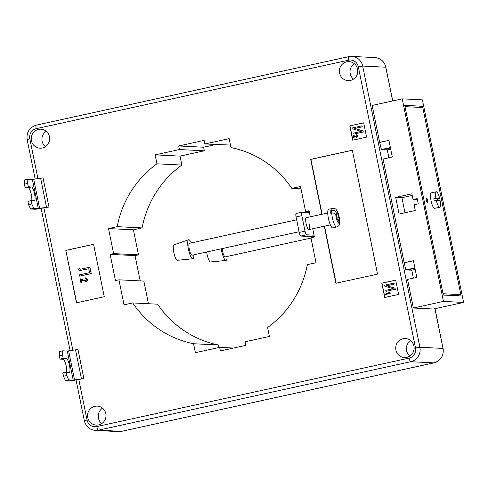 <?xml version="1.0" encoding="UTF-8"?>
<svg xmlns="http://www.w3.org/2000/svg" width="488" height="488" viewBox="0 0 488 488"><rect width="100%" height="100%" fill="white"/><g stroke="black" fill="none" stroke-linecap="round" stroke-linejoin="round"><path stroke-width="0.73" d="M38.558 129.393A9.504 9.217 -87.1 0 0 39.967 148.181A9.504 9.217 -87.1 0 0 49.636 137.921A9.504 9.217 -87.1 0 0 38.558 129.393M46.171 131.223A9.504 9.217 -87.1 0 0 45.396 146.687M94.898 406.321A9.504 9.217 -87.1 0 0 96.313 425.109A9.504 9.217 -87.1 0 0 105.975 414.849A9.504 9.217 -87.1 0 0 94.898 406.321M102.511 408.151A9.504 9.217 -87.1 0 0 101.736 423.621M403.021 338.77A9.504 9.217 -87.1 0 0 404.436 357.551A9.504 9.217 -87.1 0 0 414.105 347.297A9.504 9.217 -87.1 0 0 403.021 338.77M410.64 340.594A9.504 9.217 -87.1 0 0 409.859 356.063M346.681 61.842A9.504 9.217 -87.1 0 0 348.096 80.624A9.504 9.217 -87.1 0 0 357.765 70.37A9.504 9.217 -87.1 0 0 346.681 61.842M354.294 63.666A9.504 9.217 -87.1 0 0 353.519 79.135M402.228 98.844L372.155 105.438L379.67 142.38L388.924 140.349L392.315 157.032L383.068 159.064L404.155 262.733L413.409 260.702L416.807 277.385L407.553 279.411L413.373 308.013L433.527 309.026L463.6 302.432L422.388 99.857L402.228 98.844L443.44 301.419L413.373 308.013M415.282 210.505L399.086 214.055L395.695 197.372L411.884 193.821L413.049 199.537L417.209 198.628L418.277 203.868L414.117 204.783L415.282 210.505M382.873 149.462L390.473 147.956M390.705 149.09L387.289 149.84L388.905 157.783M387.289 149.84L382.903 149.615M414.928 268.156L405.851 269.894L404.155 262.733M390.443 147.803L381.366 149.542L379.67 142.38M415.19 269.443L411.78 270.187L413.391 278.13M411.78 270.187L407.389 269.968L414.959 268.308M422.51 106.231L404.723 105.341L443.317 295.045L461.105 295.935L422.51 106.231L417.691 107.287M230.464 145.064L204.869 143.966L204.143 140.392L178.7 145.967L179.425 149.542L155.135 154.867L156.953 163.809A99.906 96.898 -87.1 0 0 117.187 226.67L108.513 228.573L113.606 253.595L110.136 254.358L115.467 280.576L118.938 279.813L124.025 304.835L132.706 302.932A99.906 96.898 -87.1 0 0 193.559 343.735L195.383 352.678L219.667 347.352L220.399 350.927L245.842 345.345L245.116 341.771L269.406 336.445L267.589 327.509A99.906 96.898 -87.1 0 0 307.355 264.642L316.029 262.739L310.935 237.717L314.406 236.954L312.735 228.75M215.909 144.521L203.6 147.217L204.326 150.792L180.035 156.117L181.853 165.06A99.906 96.898 -87.1 0 0 142.087 227.92L133.413 229.824L138.507 254.846L135.036 255.608L140.178 280.881M118.938 279.813L143.838 281.064L148.45 303.725M132.706 302.932L157.606 304.183A99.906 96.898 -87.1 0 0 218.465 344.985L218.978 347.505M65.422 380.603L63.483 376.254L66.722 375.546L68.662 379.89L65.422 380.603L69.961 380.829A7.064 0.439 168.5 0 0 72.59 380.548L83.887 378.615L77.97 349.536A7.308 0.458 168.5 0 0 75.53 349.829L67.283 351.043L62.745 350.817L62.549 355.05L63.227 358.387L59.987 359.101L59.31 355.764L59.505 351.525L62.745 350.817M65.825 250.381L76.494 302.81L104.255 296.722L93.586 244.293L65.825 250.381L76.665 302.774M324.306 226.212L335.915 283.278L377.553 274.146L352.336 150.225L310.697 159.35L321.873 214.275M398.592 294.429L395.683 280.13L381.805 283.174L384.715 297.473L398.592 294.429M363.682 122.842L349.805 125.88L352.714 140.184L366.592 137.14L363.682 122.842M310.307 216.806L309.075 210.743L305.604 211.505L300.51 186.477L291.836 188.38A99.906 96.898 -87.1 0 0 230.976 147.577L229.159 138.641L204.869 143.966M48.977 207.022A7.308 0.458 168.5 0 0 46.537 207.315L38.29 208.529L33.751 208.297L31.805 203.954L28.572 204.667L30.512 209.01L35.051 209.236A7.064 0.439 168.5 0 0 37.674 208.956L48.977 207.022L43.06 177.949A7.308 0.458 168.5 0 0 40.62 178.236L32.373 179.45L27.834 179.224L24.595 179.932L24.4 184.171L27.639 183.464L27.834 179.224M219.667 347.352L233.532 348.048M193.559 343.735L218.465 344.985M110.136 254.358L135.036 255.608M113.606 253.595L138.507 254.846M108.513 228.573L133.413 229.824M117.187 226.67L142.087 227.92M156.953 163.809L181.853 165.06M155.135 154.867L180.035 156.117M179.425 149.542L204.326 150.792M178.7 145.967L203.6 147.217M291.836 188.38L300.992 188.844M305.604 211.505L309.264 211.688M443.44 301.419L463.6 302.432M363.694 122.884L349.805 125.88M349.981 125.892L352.879 140.148M353.812 136.012L354.184 137.836L353.525 137.952L353.007 135.414L353.434 135.383M353.129 135.42L356.941 136.713M356.82 135.225L356.368 135.255L356.325 134.749L356.85 134.731M356.447 134.755L358.082 135.719L357.033 137.213L356.527 137.244M362.053 125.831L362.255 126.825L354.8 128.454L363.09 130.93L363.31 132.022L353.94 134.047L353.739 133.053L361.205 131.418L352.903 128.942L352.678 127.856L362.053 125.831M395.695 280.179L381.982 283.18L384.88 297.436M390.18 293.477L385.374 294.502L385.276 294.002L388.942 293.203L388.015 292.367L388.558 292.251L390.18 293.477L385.374 294.502M394.054 283.125L394.255 284.114L386.801 285.748L395.091 288.219L395.31 289.311L385.941 291.336L385.74 290.348L393.206 288.707L384.904 286.23L384.678 285.144L394.054 283.125M352.348 150.286L310.935 159.362L322.098 214.226M324.526 226.164L336.14 283.229M93.598 244.342L66.008 250.387M81.289 279.758L81.844 282.509L80.916 282.686L80.142 278.874L80.752 278.831M80.264 278.88L85.986 280.826M85.827 278.593L85.18 278.648L85.119 277.885L85.809 277.843L87.7 279.337C87.816 280.533 87.291 281.277 86.12 281.576L85.388 281.631M85.87 277.849L87.7 279.337M79.343 268.004L79.306 268.601L80.081 269.242L89.859 267.241L91.146 273.585L79.581 276.123L79.331 274.884L89.542 272.646L88.755 268.778L79.806 270.511L78.007 269.15L77.946 268.077L79.459 268.01L79.428 268.607L80.148 269.242M89.859 267.241L91.268 273.591L79.581 276.123M88.761 268.809L79.861 270.511M361.931 125.825L362.133 126.819L354.685 128.448L362.968 130.924L363.31 132.022M363.194 132.016L353.94 134.047M356.325 134.749L357.966 135.713L356.917 137.207L353.69 135.975L354.184 137.836M356.588 137.25L357.033 137.213M353.007 135.414L356.826 136.707L357.484 135.804L356.759 135.219M354.068 137.829L353.525 137.952M393.932 283.119L394.133 284.108L386.685 285.742L394.969 288.213L395.31 289.311M395.195 289.305L385.941 291.336M388.558 292.251L390.113 293.154M389.997 293.148L390.065 293.471M87.578 279.331C87.694 280.527 87.169 281.271 86.004 281.57L81.16 279.722L81.844 282.509M80.142 278.874L85.864 280.82L86.852 279.459L85.18 278.648L85.766 278.587M85.443 280.856L85.864 280.82M81.728 282.503L80.916 282.686M62.549 355.05L59.31 355.764M66.722 375.546L66.039 372.21L62.8 372.923L63.483 376.254M66.606 372.24A7.064 1.665 77.6 0 0 65.843 364.505A7.064 1.665 77.6 0 0 63.129 359.253L59.987 359.101M66.039 372.21L69.18 372.368A7.064 1.665 77.6 0 0 69.29 372.362A7.064 1.665 77.6 0 0 69.448 365.323A7.064 1.665 77.6 0 0 66.368 358.546L63.227 358.387M83.887 378.615A7.308 0.458 168.5 0 0 81.447 378.901L73.2 380.115L68.662 379.89M31.805 203.954L31.128 200.617L27.889 201.331L28.572 204.667M24.4 184.171L25.077 187.508L28.219 187.666A7.064 1.665 -102.4 0 1 30.933 192.912A7.064 1.665 -102.4 0 1 31.696 200.647M25.077 187.508L28.316 186.794L27.639 183.464M28.316 186.794L31.458 186.953A7.064 1.665 -102.4 0 1 34.538 193.73A7.064 1.665 -102.4 0 1 34.38 200.769A7.064 1.665 -102.4 0 1 34.27 200.775L31.128 200.617M30.512 209.01L33.751 208.297M388.936 140.41L379.908 142.392M390.394 147.559L381.366 149.542M413.421 260.763L404.393 262.745M414.879 267.912L405.851 269.894M412.214 195.426L401.917 197.683L404.985 212.762M401.917 197.683L395.695 197.372M417.441 199.763L413.049 199.537M433.795 198.811L435.875 198.354A7.918 1.867 77.6 0 1 436.309 191.784A7.918 1.867 77.6 0 1 439.694 198.543L437.614 199L433.795 198.811A7.918 1.867 77.6 0 0 433.997 199.885A7.918 1.867 77.6 0 0 434.228 200.958L436.315 200.501A7.918 1.867 77.6 0 0 439.7 207.26A7.918 1.867 77.6 0 0 440.127 200.69L436.315 200.501M436.309 191.784L431.215 192.9A7.918 1.867 77.6 0 0 430.989 200.544A7.918 1.867 77.6 0 0 434.613 208.376L439.7 207.26M437.95 200.58A7.918 1.867 77.6 0 0 437.846 200.074A7.918 1.867 77.6 0 0 437.614 199M427.579 200.373A2.434 0.573 77.6 0 0 426.463 197.963A2.434 0.573 77.6 0 0 426.39 200.312A2.434 0.573 77.6 0 0 427.506 202.721A2.434 0.573 77.6 0 0 427.579 200.373M439.365 200.653A2.434 0.573 77.6 0 0 438.645 198.775M438.12 198.891A2.434 0.573 77.6 0 0 438.194 200.592M404.991 106.652L443.049 293.733L460.837 294.624L422.779 107.543L404.991 106.652M460.837 294.624L456.024 295.679M439.694 198.543L435.875 198.354M327.741 212.988L306.287 217.691A6.094 1.433 77.6 0 0 306.11 223.565A6.094 1.433 77.6 0 0 308.892 229.592A6.094 1.433 77.6 0 0 309.075 223.718M314.363 236.747L300.852 236.064A3.654 0.86 -102.4 0 1 299.236 232.447L296.082 216.953A3.654 0.86 -102.4 0 1 296.185 213.433A3.654 0.86 -102.4 0 1 296.24 213.427M314.046 235.167L306.635 234.795L300.852 236.064M299.236 232.447L305.018 231.178L301.865 215.69L296.082 216.953M296.185 213.433L301.968 212.164A3.654 0.86 77.6 0 1 302.023 212.158L309.435 212.53M301.968 212.164A3.654 0.86 77.6 0 0 301.865 215.69M305.018 231.178A3.654 0.86 77.6 0 0 306.635 234.795M193.827 254.821A9.748 2.294 -102.4 0 1 192.797 258.786L177.382 260.293A7.918 1.867 -102.4 0 1 173.807 252.455A7.918 1.867 -102.4 0 1 173.99 244.83L188.624 239.748A9.748 2.294 -102.4 0 1 191.217 242.92M192.797 258.786A9.748 2.294 -102.4 0 1 188.399 249.136A9.748 2.294 -102.4 0 1 188.624 239.748M299.089 231.739L192.077 255.206A6.094 1.433 -102.4 0 1 189.997 251.875A6.094 1.433 -102.4 0 1 188.856 245.366A6.094 1.433 -102.4 0 1 189.466 243.305L296.661 219.801M327.735 212.506A9.504 2.239 -102.4 0 1 328.686 209.285L332.621 208.425A9.504 2.239 77.6 0 0 331.73 210.401L330.809 210.609A9.504 2.239 77.6 0 0 330.742 211.847A9.504 2.239 77.6 0 0 330.791 213.317L331.718 213.11A9.504 2.239 77.6 0 0 333.713 222.589A9.504 2.239 77.6 0 0 336.69 226.993L332.755 227.853A9.504 2.239 -102.4 0 1 329.516 222.662A9.504 2.239 -102.4 0 1 327.735 212.506M337.068 219.826L338.227 219.569L339.563 222.272A6.338 1.495 -102.4 0 1 338.215 222.711L338.184 222.674A6.338 1.495 -102.4 0 1 337.092 220.454L338.184 222.674M338.227 219.569L338.215 222.711M331.73 210.401C333.646 210.133 334.988 210.602 335.762 211.822L337.098 214.525L337.11 211.365L338.263 213.695L338.245 216.861L339.746 220.149L339.184 221.503M337.08 217.239L337.062 220.381A6.338 1.495 -102.4 0 1 335.75 214.531L337.08 217.239M330.809 210.609L332.017 213.061M337.025 217.129L338.245 216.861M336.69 226.993C338.757 226.17 339.764 224.907 339.721 223.193L339.563 222.272M335.878 214.793L337.098 214.525M335.75 214.531C334.981 213.317 333.633 212.841 331.718 213.11M337.098 213.951L338.263 213.695M206.65 252.009A7.918 1.867 77.6 0 0 207.01 254.12A7.918 1.867 77.6 0 0 210.578 261.958L225.999 260.452A9.748 2.294 77.6 0 0 227.03 256.487M221.247 248.807A9.748 2.294 77.6 0 0 221.601 250.801A9.748 2.294 77.6 0 0 225.999 260.452M222.144 248.612A6.094 1.433 77.6 0 0 223.614 254.693A6.094 1.433 77.6 0 0 225.279 256.871L311.009 238.071M392.663 100.943L385.795 67.204L362.675 66.045L419.887 347.261L443.012 348.42L434.93 308.715M78.824 379.579L87.047 419.991A8.528 8.272 -87.1 0 0 96.837 426.561L409.127 358.094A8.528 8.272 -87.1 0 0 415.526 347.975L358.314 66.758A8.528 8.272 -87.1 0 0 348.524 60.189L36.228 128.655A8.528 8.272 -87.1 0 0 29.829 138.775L37.942 178.651M43.914 207.986L72.858 350.244M96.837 426.561A3.654 0.86 77.6 0 0 98.454 430.178L121.579 431.337L433.869 362.871L410.743 361.712L98.454 430.178A12.182 11.816 92.9 0 1 95.422 430.428L118.541 431.593A12.182 11.816 -87.1 0 0 121.579 431.337A3.654 0.86 77.6 0 0 121.634 431.331A3.654 0.86 77.6 0 0 121.689 431.313M392.761 100.924L385.795 67.204A12.182 11.816 -87.1 0 0 374.839 57.572L351.72 56.407A12.182 11.816 92.9 0 1 362.675 66.045L358.314 66.758M36.393 125.129A3.654 0.86 77.6 0 0 36.338 125.129L348.627 56.669A3.654 0.86 77.6 0 1 348.682 56.663A12.182 11.816 92.9 0 1 351.72 56.407L348.627 56.669A3.654 0.86 77.6 0 0 348.524 60.189M118.541 431.593L121.634 431.331L433.923 362.871A3.654 0.86 77.6 0 1 433.869 362.871A12.182 11.816 -87.1 0 0 443.012 348.42L435.034 308.69M415.526 347.975L419.887 347.261A12.182 11.816 92.9 0 1 410.743 361.712A3.654 0.86 77.6 0 1 409.127 358.094M443.122 348.45C443.915 355.801 440.853 360.608 433.923 362.871A3.654 0.86 77.6 0 0 433.978 362.846M95.422 430.428C89.572 429.757 85.882 426.536 84.351 420.766L87.047 419.991M35.185 179.084L27.139 139.55L29.829 138.775M27.139 139.55C26.346 132.199 29.408 127.392 36.338 125.129A3.654 0.86 77.6 0 0 36.228 128.655M67.283 351.043L73.2 380.115M68.643 350.896L74.56 379.975M75.53 349.829L81.447 378.901M63.129 359.253L66.368 358.546M38.29 208.529L32.373 179.45M39.65 208.382L33.733 179.309M46.537 207.315L40.62 178.236M28.219 187.666L31.458 186.953M335.762 211.822A6.338 1.495 -102.4 0 1 337.11 211.383M337.141 211.42A6.338 1.495 -102.4 0 1 338.233 213.64M338.263 213.72A6.338 1.495 -102.4 0 1 339.575 219.563M374.839 57.572C380.689 58.243 384.379 61.464 385.91 67.234M84.351 420.766L76.061 380.006M70.095 350.671L41.151 208.419M308.892 229.592L330.352 224.889M339.746 220.149C338.946 214.811 337.812 211.359 336.354 209.791C335.732 208.785 334.487 208.333 332.621 208.425"/></g></svg>
